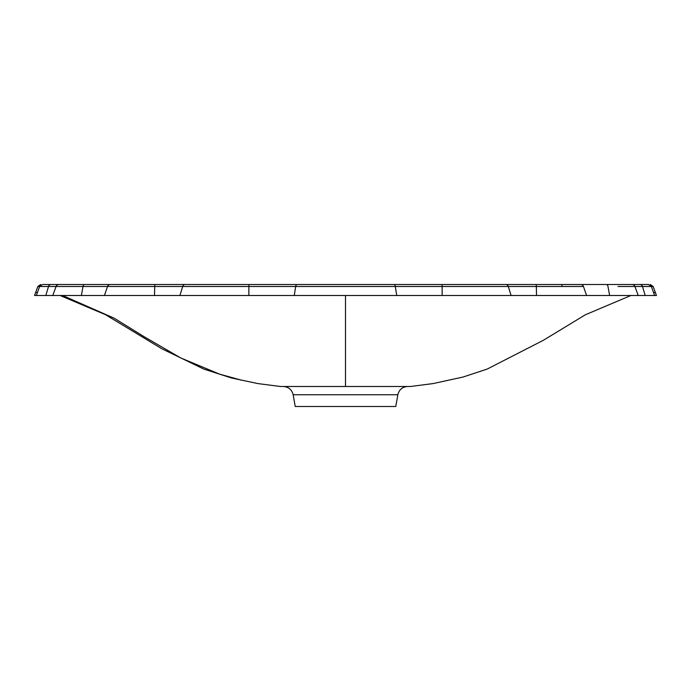 <?xml version="1.0" encoding="UTF-8"?>
<svg xmlns="http://www.w3.org/2000/svg" width="691" height="691" viewBox="0 0 691 691"><rect width="100%" height="100%" fill="white"/><g stroke="black" fill="none" stroke-linecap="round" stroke-linejoin="round"><path stroke-width="1.04" d="M60.143 295.515L105.576 314.742L161.763 348.73L203.81 369.072L231.485 377.986L258.097 383.617L280.511 386.494L345.5 386.494L345.5 295.515L396.746 295.515L395.312 286.489L37.832 286.489L40.657 284.511M38.679 286.489L39.637 286.489L42.453 284.511L648.547 284.511L651.363 286.489L653.168 286.489L618.004 286.489M293.157 394.751L397.843 394.751L395.779 406.489L295.221 406.489L293.157 394.751C291.861 389.62 288.579 386.874 283.31 386.494M39.637 286.489L36.355 295.515L45.805 295.515L48.508 286.489A2.997 2.47 -90 0 1 50.832 284.511M345.5 295.515L45.805 295.515M653.556 292.509L655.362 292.509L656.45 295.515L396.746 295.515M36.355 295.515L34.55 295.515L35.638 292.509L37.444 292.509M486.974 284.511L482.862 284.511M248.967 284.511L204.026 284.511M638.216 295.515L634.934 286.489A2.997 2.997 90 0 0 632.118 284.511L633.975 284.511M641.023 284.511L642.872 284.511M640.134 284.511L640.168 284.511A2.997 2.47 90 0 1 642.492 286.489L645.195 295.515M300.265 284.511L302.002 284.511M208.803 284.511L191.562 284.511M117.556 284.511L110.249 284.511A2.997 2.876 -90 0 0 107.546 286.489L104.393 295.515M88.232 284.511L66.431 284.511M50.866 284.511L50.262 284.511M57.025 284.511L84.449 284.511A2.997 1.512 -90 0 0 83.024 286.489L81.365 295.515M154.499 295.515L154.793 284.511L185.084 284.511A2.997 2.539 90 0 0 182.692 286.489L179.91 295.515M42.22 286.489L47.446 286.489M345.5 386.494L410.489 386.494L433.231 383.557L463.1 377.018L487.112 369.106L543.264 340.343L585.355 314.776L630.857 295.515M296.914 284.511A2.997 1.304 90 0 0 295.688 286.489L294.254 295.515M52.784 295.515L56.066 286.489A2.997 2.997 -90 0 1 58.882 284.511M248.855 295.515L248.907 284.511M442.145 295.515L442.119 286.489L395.312 286.489A2.997 1.304 90 0 0 394.086 284.511M511.09 295.515L508.308 286.489L442.119 286.489L442.093 284.511M536.501 295.515L536.346 286.489L508.308 286.489A2.997 2.539 90 0 0 505.916 284.511M586.607 295.515L583.454 286.489L536.346 286.489L536.207 284.511M609.635 295.515L607.976 286.489A2.997 1.512 90 0 0 606.551 284.511M561.869 285.737A5.001 0.691 -90 0 1 562.327 284.511M580.751 284.511A2.997 2.876 90 0 1 583.454 286.489M242.023 380.318L241.004 380.085M62.639 295.515L114.145 318.18L144.238 336.767L180.731 357.947L219.643 374.159L241.686 380.24M651.363 286.489L654.645 295.515M35.638 292.509L37.832 286.489M655.362 292.509L653.168 286.489L650.343 284.511M397.843 394.751C399.139 389.62 402.421 386.874 407.69 386.494"/></g></svg>

